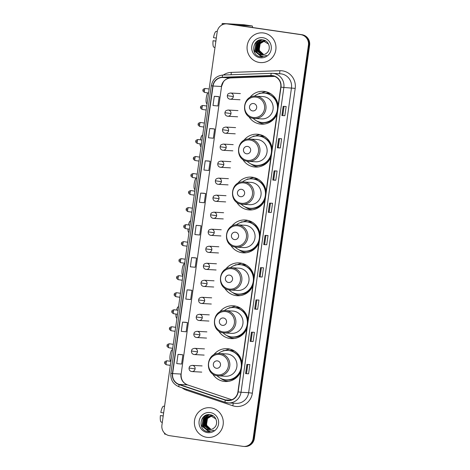 <?xml version="1.0" encoding="UTF-8"?>
<svg xmlns="http://www.w3.org/2000/svg" width="470" height="470" viewBox="0 0 470 470"><rect width="100%" height="100%" fill="white"/><g stroke="black" fill="none" stroke-linecap="round" stroke-linejoin="round"><path stroke-width="0.7" d="M241.985 362.934A16.45 15.968 -86.8 0 0 228.438 348.811A16.45 15.968 -86.8 0 0 227.081 348.675A16.45 15.968 -86.8 0 0 213.562 355.02M212.505 373.685A16.45 15.968 -86.8 0 0 223.861 381.382A16.45 15.968 -86.8 0 0 225.218 381.517A16.45 15.968 -86.8 0 0 240.758 371.694M229.895 349.098A16.45 15.968 -86.8 0 0 225.007 350.561L223.814 350.485A16.139 15.663 93.2 0 0 222.287 351.26M227.415 381.246A16.45 15.968 -86.8 0 0 228.062 381.417M248.013 320.041A16.45 15.968 -86.8 0 0 234.465 305.923A16.45 15.968 -86.8 0 0 233.108 305.782A16.45 15.968 -86.8 0 0 219.59 312.133M218.532 330.792A16.45 15.968 -86.8 0 0 229.889 338.488A16.45 15.968 -86.8 0 0 231.246 338.629A16.45 15.968 -86.8 0 0 246.785 328.806M235.922 306.205A16.45 15.968 -86.8 0 0 231.034 307.668L229.842 307.591A16.139 15.663 93.2 0 0 228.314 308.373M233.443 338.353A16.45 15.968 -86.8 0 0 234.089 338.529M254.041 277.147A16.45 15.968 -86.8 0 0 240.493 263.03A16.45 15.968 -86.8 0 0 239.136 262.894A16.45 15.968 -86.8 0 0 225.618 269.24M224.56 287.904A16.45 15.968 -86.8 0 0 235.917 295.595A16.45 15.968 -86.8 0 0 237.274 295.736A16.45 15.968 -86.8 0 0 252.813 285.913M241.95 263.312A16.45 15.968 -86.8 0 0 237.062 264.78L235.87 264.698A16.139 15.663 93.2 0 0 234.342 265.48M239.471 295.46A16.45 15.968 -86.8 0 0 240.117 295.636M260.069 234.26A16.45 15.968 -86.8 0 0 246.521 220.136A16.45 15.968 -86.8 0 0 245.164 220.001A16.45 15.968 -86.8 0 0 231.645 226.346M230.588 245.011A16.45 15.968 -86.8 0 0 241.944 252.707A16.45 15.968 -86.8 0 0 243.301 252.842A16.45 15.968 -86.8 0 0 258.841 243.019M247.978 220.418A16.45 15.968 -86.8 0 0 243.09 221.887L241.897 221.811A16.139 15.663 93.2 0 0 240.37 222.586M245.499 252.572A16.45 15.968 -86.8 0 0 246.145 252.743M266.096 191.366A16.45 15.968 -86.8 0 0 252.549 177.243A16.45 15.968 -86.8 0 0 251.192 177.108A16.45 15.968 -86.8 0 0 237.673 183.453M236.616 202.118A16.45 15.968 -86.8 0 0 247.972 209.814A16.45 15.968 -86.8 0 0 249.335 209.949A16.45 15.968 -86.8 0 0 264.868 200.126M254.006 177.531A16.45 15.968 -86.8 0 0 249.118 178.994L247.925 178.917A16.139 15.663 93.2 0 0 246.398 179.693M251.526 209.679A16.45 15.968 -86.8 0 0 252.173 209.849M272.124 148.473A16.45 15.968 -86.8 0 0 258.582 134.355A16.45 15.968 -86.8 0 0 257.219 134.214A16.45 15.968 -86.8 0 0 243.701 140.565M242.643 159.224A16.45 15.968 -86.8 0 0 254 166.921A16.45 15.968 -86.8 0 0 255.363 167.056A16.45 15.968 -86.8 0 0 270.896 157.238M260.033 134.637A16.45 15.968 -86.8 0 0 255.145 136.1L253.953 136.024A16.139 15.663 93.2 0 0 252.425 136.805M257.554 166.785A16.45 15.968 -86.8 0 0 258.206 166.956M278.152 105.58A16.45 15.968 -86.8 0 0 264.61 91.462A16.45 15.968 -86.8 0 0 263.247 91.321A16.45 15.968 -86.8 0 0 249.729 97.672M248.671 116.331A16.45 15.968 -86.8 0 0 260.028 124.027A16.45 15.968 -86.8 0 0 261.391 124.168A16.45 15.968 -86.8 0 0 276.924 114.345M266.061 91.744A16.45 15.968 -86.8 0 0 261.173 93.213L259.981 93.131A16.139 15.663 93.2 0 0 258.459 93.912M263.588 123.892A16.45 15.968 -86.8 0 0 264.234 124.068M265.603 93.225A15.052 14.611 93.2 0 1 268.828 93.037A15.052 14.611 93.2 0 1 269.651 93.107M269.809 93.195A15.052 14.611 -86.8 0 0 268.54 93.33M259.575 136.118A15.052 14.611 93.2 0 1 262.8 135.93A15.052 14.611 93.2 0 1 263.623 136M263.782 136.089A15.052 14.611 -86.8 0 0 262.513 136.224M253.547 179.005A15.052 14.611 93.2 0 1 256.773 178.823A15.052 14.611 93.2 0 1 257.595 178.894M257.754 178.982A15.052 14.611 -86.8 0 0 256.485 179.117M247.52 221.899A15.052 14.611 93.2 0 1 250.745 221.717A15.052 14.611 93.2 0 1 251.567 221.787M251.726 221.869A15.052 14.611 -86.8 0 0 250.457 222.01M241.486 264.792A15.052 14.611 93.2 0 1 244.717 264.604A15.052 14.611 93.2 0 1 245.54 264.675M245.698 264.763A15.052 14.611 -86.8 0 0 244.429 264.904M235.458 307.686A15.052 14.611 93.2 0 1 238.689 307.498A15.052 14.611 93.2 0 1 239.506 307.568M239.671 307.656A15.052 14.611 -86.8 0 0 238.402 307.791M229.43 350.579A15.052 14.611 93.2 0 1 232.656 350.391A15.052 14.611 93.2 0 1 233.478 350.461M233.643 350.549A15.052 14.611 -86.8 0 0 232.374 350.685M243.683 446.435L244.876 446.5A9.312 9.036 -86.8 0 0 254.346 438.51L309.618 45.226A9.312 9.036 -86.8 0 0 301.969 34.709L228.62 24.023A9.312 9.036 -86.8 0 0 227.85 23.941L227.257 23.911A9.312 9.036 -86.8 0 1 228.026 23.988A9.312 9.036 -86.8 0 0 227.257 23.911L226.658 23.876A9.312 9.036 -86.8 0 0 217.187 31.866L161.915 425.144A9.312 9.036 -86.8 0 0 169.564 435.666L242.914 446.353A9.312 9.036 -86.8 0 0 253.154 438.44L308.426 45.161A9.312 9.036 -86.8 0 0 300.776 34.639L227.427 23.952A9.312 9.036 -86.8 0 0 226.658 23.876M300.776 34.639L228.026 23.988L301.37 34.674A9.312 9.036 -86.8 0 1 309.019 45.196A9.312 9.036 -86.8 0 0 301.37 34.674L301.969 34.709M253.154 438.44L253.753 438.475L309.019 45.196L253.753 438.475A9.312 9.036 -86.8 0 1 244.277 446.465A9.312 9.036 -86.8 0 0 253.753 438.475L254.346 438.51M263.582 32.982A14.899 14.458 -86.8 0 0 262.354 32.859A14.899 14.458 -86.8 0 0 247.126 46.277A14.899 14.458 -86.8 0 0 259.44 62.481A14.899 14.458 -86.8 0 0 260.668 62.604A14.899 14.458 -86.8 0 0 275.902 49.186A14.899 14.458 -86.8 0 0 263.582 32.982A14.899 14.458 -86.8 0 0 262.354 32.859A14.899 14.458 -86.8 0 0 247.126 46.277A14.899 14.458 -86.8 0 0 259.44 62.481A14.899 14.458 -86.8 0 0 260.668 62.604A14.899 14.458 -86.8 0 0 275.902 49.186A14.899 14.458 -86.8 0 0 263.582 32.982M210.901 407.831A14.899 14.458 -86.8 0 0 209.673 407.702A14.899 14.458 -86.8 0 0 194.445 421.126A14.899 14.458 -86.8 0 0 206.759 437.323A14.899 14.458 -86.8 0 0 207.987 437.447A14.899 14.458 -86.8 0 0 223.221 424.028A14.899 14.458 -86.8 0 0 210.901 407.831A14.899 14.458 -86.8 0 0 209.673 407.702A14.899 14.458 -86.8 0 0 194.445 421.126A14.899 14.458 -86.8 0 0 206.759 437.323A14.899 14.458 -86.8 0 0 207.987 437.447A14.899 14.458 -86.8 0 0 223.221 424.028A14.899 14.458 -86.8 0 0 210.901 407.831M272.594 75.864A9.929 9.641 93.2 0 1 280.755 87.085L237.92 391.88A9.929 9.641 93.2 0 1 225.359 399.929L179.164 384.407A9.929 9.641 93.2 0 1 172.637 373.579L213.051 86.016A9.929 9.641 93.2 0 1 222.298 77.48L270.914 75.776A9.929 9.641 93.2 0 1 272.594 75.864M272.629 75.617A10.181 9.882 -86.8 0 0 270.908 75.523L222.292 77.233A10.181 9.882 -86.8 0 0 212.816 85.981L172.402 373.544A10.181 9.882 -86.8 0 0 179.088 384.642L225.283 400.164A10.181 9.882 -86.8 0 0 238.155 391.915L280.995 87.12A10.181 9.882 -86.8 0 0 272.629 75.617M248.589 373.803L245.61 373.638L248.589 373.803L249.881 364.585L246.903 364.42L245.61 373.638M253.118 341.543L250.146 341.373L253.118 341.543L254.417 332.325L251.438 332.155L250.146 341.373M256.855 299.948L255.586 308.984L254.675 309.113L257.654 309.284L258.952 300.066L255.974 299.895L254.675 309.113M255.586 308.978L257.654 309.284M262.19 277.018L259.211 276.853L262.19 277.018L263.482 267.806L260.509 267.636L259.211 276.853M284.861 115.714L281.882 115.544L284.861 115.714L286.154 106.496L283.175 106.326L281.882 115.544M279.527 138.638L278.252 147.674L277.347 147.809L280.326 147.974L281.618 138.756L278.645 138.591L277.347 147.809M278.258 147.674L280.326 147.974M274.991 170.904L273.722 179.939L272.812 180.069L275.79 180.239L277.089 171.021L274.11 170.851L272.812 180.069M273.722 179.934L275.79 180.239M271.255 212.499L268.282 212.328L271.255 212.499L272.553 203.281L269.574 203.111L268.282 212.328M266.725 244.758L263.746 244.594L266.725 244.758L268.017 235.541L265.039 235.376L263.746 244.594M190.074 290.031L187.095 289.861L185.803 299.079L190.679 299.537L191.977 290.319L190.045 290.025M185.538 322.291L182.566 322.12L181.267 331.338L186.143 331.796L187.442 322.579L185.509 322.291M181.003 354.556L178.03 354.38L176.732 363.598L181.614 364.056L182.906 354.838L180.974 354.55M203.675 193.246L200.702 193.076L199.403 202.294L204.28 202.752L205.578 193.534L203.645 193.246M208.21 160.987L205.231 160.816L203.939 170.034L208.815 170.487L210.113 161.269L208.181 160.981M212.746 128.727L209.767 128.557L208.474 137.769L213.351 138.227L214.643 129.009L212.716 128.721M217.275 96.462L214.302 96.291L213.004 105.509L217.886 105.967L219.179 96.75L217.246 96.462M194.609 257.772L191.631 257.601L190.338 266.819L195.214 267.271L196.507 258.054L194.58 257.766M196.166 225.336L194.868 234.554L199.75 235.012L201.042 225.794L196.166 225.336L201.042 225.794M264.651 244.459L265.92 235.423M269.187 212.199L270.456 203.163M282.787 115.414L284.056 106.379M260.116 276.718L261.391 267.683M251.05 341.244L252.32 332.208M246.515 373.503L247.784 364.467M200.702 193.076L205.578 193.534M205.231 160.816L210.113 161.269M209.767 128.557L214.643 129.009M214.302 96.291L219.179 96.75M191.631 257.601L196.507 258.054M187.095 289.861L191.977 290.319M182.566 322.12L187.442 322.579M178.03 354.38L182.906 354.838M263.241 54.708L258.817 50.56L259.951 43.622L264.416 41.019M264.534 41.002L264.892 40.966M265.015 40.955L265.368 40.943M265.133 40.978L265.609 40.955M263.365 54.69L259.058 50.572L260.192 43.64L264.534 41.054M264.651 41.031L265.01 40.99M262.759 54.767L257.877 50.507L259.005 43.569L263.946 40.908M264.07 40.902L264.422 40.89M264.187 40.925L265.491 40.955M262.877 54.755L258.112 50.519L259.246 43.581L264.064 40.937M264.663 40.902L265.015 40.908M264.898 40.896L265.726 40.972M262.278 54.784L256.931 50.449L258.065 43.516L263.476 40.837M263.6 40.831L264.545 40.902M262.395 54.784L257.166 50.466L258.3 43.528L263.594 40.849M263.717 40.849L264.07 40.855M263.952 40.843L264.78 40.919M257.178 52.464A7.015 6.809 -86.8 0 0 266.707 53.063C271.566 49.432 269.075 40.702 263.141 39.921C252.743 37.618 249.928 54.955 259.969 56.711L261.226 56.876L266.613 55.378C264.739 56.253 262.83 56.371 260.885 55.736L257.178 52.464L255.986 50.396L257.119 43.463L263.006 40.79L268.517 44.051M261.919 54.779L256.221 50.413L257.354 43.475L263.124 40.796M263.006 40.79L263.834 40.867M262.947 54.273A7.015 6.809 -86.8 0 0 263.735 54.614L259.364 50.484L259.281 45.126M260.174 43.358L261.937 41.495M262.918 37.718A10.117 9.823 -86.8 0 0 251.791 46.313A10.117 9.823 -86.8 0 0 260.104 57.745A10.117 9.823 -86.8 0 0 271.231 49.15A10.117 9.823 -86.8 0 0 262.918 37.718M261.302 56.882L259.322 56.523M261.755 56.894L254.711 51.23L256.138 42.182L256.708 41.525M262.237 56.876L255.657 51.283L257.084 42.241L259.487 40.085M256.514 51.101L256.937 44.057M257.554 42.958L261.02 39.809M257.46 51.154L257.883 44.11M258.5 43.011L259.651 41.577M259.892 41.337L262.101 39.791M261.696 56.894L254.593 51.224L256.156 42.012M262.178 56.876L255.539 51.277L256.967 42.23L259.24 40.162M256.132 50.161L256.438 44.979M257.149 43.422L260.862 39.821M257.078 50.22L257.384 45.032M258.095 43.475L259.387 41.718M259.657 41.442L261.978 39.785M224.601 23.999L222.563 23.5L243.331 24.675A1.551 0.37 -81.7 0 1 243.337 24.675A1.551 0.37 -81.7 0 1 243.348 24.681L252.284 25.979A1.551 0.37 98.3 0 0 252.278 25.979L235.576 25.033M252.437 27.489A1.551 0.37 98.3 0 0 252.284 25.979L243.331 24.675M216.317 38.076L213.498 37.647A8.066 1.933 98.3 0 1 215.906 31.431L217.287 31.302M215.889 41.09L213.063 40.72L215.883 41.149M213.063 40.72A8.066 1.933 98.3 0 0 213.703 47.112L214.972 47.623M207.041 104.058L206.5 103.283A5.587 1.339 -81.7 0 1 206.265 97.895A5.587 1.339 -81.7 0 1 207.769 92.884M252.572 110.908A3.725 3.613 -86.8 0 0 256.667 107.742A3.725 3.613 -86.8 0 0 253.606 103.535A3.725 3.613 -86.8 0 0 249.511 106.702A3.725 3.613 -86.8 0 0 252.572 110.908M253.612 118.399L261.684 118.898A11.174 10.845 -86.8 0 0 273.111 108.834A11.174 10.845 -86.8 0 0 263.876 96.685A11.174 10.845 -86.8 0 0 262.953 96.591L255.815 96.186C242.367 94.723 240.141 117.148 253.612 118.399A11.174 10.845 -86.8 0 0 254.552 118.493A11.174 10.845 -86.8 0 0 265.973 108.429A11.174 10.845 -86.8 0 0 256.738 96.279A11.174 10.845 -86.8 0 0 255.815 96.186M253.166 118.323A14.74 14.312 -86.8 0 0 261.161 122.388A14.74 14.312 -86.8 0 0 262.377 122.511A14.74 14.312 -86.8 0 0 277.447 109.234A14.74 14.312 -86.8 0 0 265.262 93.201A14.74 14.312 -86.8 0 0 264.046 93.078A14.74 14.312 -86.8 0 0 254.417 96.197M262.377 122.511L262.677 122.529A14.74 14.312 -86.8 0 0 277.288 111.748M277.817 107.971A14.74 14.312 -86.8 0 0 265.562 93.219A14.74 14.312 -86.8 0 0 264.346 93.095L264.046 93.078M270.608 93.659A14.74 14.312 -86.8 0 0 269.433 93.436A14.74 14.312 -86.8 0 0 268.211 93.313A14.74 14.312 -86.8 0 0 266.273 93.342M264.557 124.021A16.139 15.663 93.2 0 1 263.87 123.939A16.139 15.663 93.2 0 1 256.92 121.054M274.133 96.644L273.804 96.844A14.881 14.447 -86.8 0 1 276.995 101.209M258.964 93.736L259.981 93.131M201.013 146.951L200.473 146.17A5.587 1.339 -81.7 0 1 200.032 143.867M246.544 153.802A3.725 3.613 -86.8 0 0 250.639 150.635A3.725 3.613 -86.8 0 0 247.578 146.429A3.725 3.613 -86.8 0 0 243.484 149.595A3.725 3.613 -86.8 0 0 246.544 153.802M247.602 161.292A11.174 10.845 -86.8 0 0 248.524 161.386L255.657 161.792A11.174 10.845 -86.8 0 0 267.083 151.728A11.174 10.845 -86.8 0 0 257.848 139.578A11.174 10.845 -86.8 0 0 256.925 139.484L249.787 139.079C236.334 137.616 234.113 160.041 247.584 161.292L248.524 161.386A11.174 10.845 -86.8 0 0 259.945 151.322A11.174 10.845 -86.8 0 0 250.71 139.173A11.174 10.845 -86.8 0 0 249.787 139.079M247.138 161.216A14.74 14.312 -86.8 0 0 255.134 165.281A14.74 14.312 -86.8 0 0 256.35 165.405A14.74 14.312 -86.8 0 0 271.419 152.127A14.74 14.312 -86.8 0 0 259.234 136.094A14.74 14.312 -86.8 0 0 258.018 135.971A14.74 14.312 -86.8 0 0 248.389 139.091M256.35 165.405L256.649 165.422A14.74 14.312 -86.8 0 0 271.261 154.642M271.789 150.864A14.74 14.312 -86.8 0 0 259.534 136.112A14.74 14.312 -86.8 0 0 258.318 135.989L258.018 135.971M264.581 136.553A14.74 14.312 -86.8 0 0 263.406 136.329A14.74 14.312 -86.8 0 0 262.184 136.206A14.74 14.312 -86.8 0 0 260.245 136.235M200.39 139.843A5.587 1.339 -81.7 0 1 202.03 135.46L202.705 134.925M258.529 166.915A16.139 15.663 93.2 0 1 257.842 166.826A16.139 15.663 93.2 0 1 250.892 163.948M268.106 139.531L267.777 139.731A14.881 14.447 -86.8 0 1 270.967 144.102M252.936 136.629L253.953 136.024M194.985 189.839L194.445 189.063A5.587 1.339 -81.7 0 1 194.21 183.676A5.587 1.339 -81.7 0 1 196.002 178.347L196.354 178.071M240.517 196.695A3.725 3.613 -86.8 0 0 244.612 193.528A3.725 3.613 -86.8 0 0 241.551 189.322A3.725 3.613 -86.8 0 0 237.456 192.483A3.725 3.613 -86.8 0 0 240.517 196.695M241.574 204.186A11.174 10.845 -86.8 0 0 242.496 204.28L249.629 204.685A11.174 10.845 -86.8 0 0 261.056 194.621A11.174 10.845 -86.8 0 0 251.82 182.466A11.174 10.845 -86.8 0 0 250.892 182.378L243.76 181.972C230.306 180.504 228.085 202.934 241.557 204.186L242.496 204.28A11.174 10.845 -86.8 0 0 253.917 194.216A11.174 10.845 -86.8 0 0 244.682 182.066A11.174 10.845 -86.8 0 0 243.76 181.972M241.104 204.109A14.74 14.312 -86.8 0 0 249.106 208.175A14.74 14.312 -86.8 0 0 250.322 208.298A14.74 14.312 -86.8 0 0 265.391 195.015A14.74 14.312 -86.8 0 0 253.207 178.988A14.74 14.312 -86.8 0 0 251.991 178.864A14.74 14.312 -86.8 0 0 242.361 181.984M250.322 208.298L250.622 208.316A14.74 14.312 -86.8 0 0 265.233 197.529M265.762 193.752A14.74 14.312 -86.8 0 0 253.506 179A14.74 14.312 -86.8 0 0 252.29 178.882L251.991 178.864M258.553 179.446A14.74 14.312 -86.8 0 0 257.378 179.223A14.74 14.312 -86.8 0 0 256.156 179.099A14.74 14.312 -86.8 0 0 254.217 179.123M252.502 209.808A16.139 15.663 93.2 0 1 251.814 209.72A16.139 15.663 93.2 0 1 244.864 206.841M262.078 182.425L261.749 182.624A14.881 14.447 -86.8 0 1 264.939 186.995M246.909 179.517L247.925 178.917M188.958 232.732L188.417 231.957A5.587 1.339 -81.7 0 1 187.976 228.966M234.489 239.583A3.725 3.613 -86.8 0 0 238.584 236.422A3.725 3.613 -86.8 0 0 235.523 232.209A3.725 3.613 -86.8 0 0 231.428 235.376A3.725 3.613 -86.8 0 0 234.489 239.583M235.546 247.079A11.174 10.845 -86.8 0 0 236.469 247.173L243.601 247.578A11.174 10.845 -86.8 0 0 255.028 237.509A11.174 10.845 -86.8 0 0 245.787 225.359A11.174 10.845 -86.8 0 0 244.864 225.265L237.732 224.866C224.278 223.397 222.057 245.822 235.529 247.079L236.469 247.173A11.174 10.845 -86.8 0 0 247.89 237.109A11.174 10.845 -86.8 0 0 238.654 224.954A11.174 10.845 -86.8 0 0 237.732 224.866M235.076 247.003A14.74 14.312 -86.8 0 0 243.078 251.068A14.74 14.312 -86.8 0 0 244.294 251.192A14.74 14.312 -86.8 0 0 259.364 237.908A14.74 14.312 -86.8 0 0 247.179 221.875A14.74 14.312 -86.8 0 0 245.963 221.752A14.74 14.312 -86.8 0 0 236.334 224.877M244.294 251.192L244.594 251.203A14.74 14.312 -86.8 0 0 259.205 240.423M259.734 236.645A14.74 14.312 -86.8 0 0 247.479 221.893A14.74 14.312 -86.8 0 0 246.257 221.77L245.963 221.752M252.525 222.339A14.74 14.312 -86.8 0 0 251.344 222.116A14.74 14.312 -86.8 0 0 250.128 221.993A14.74 14.312 -86.8 0 0 248.189 222.016M188.464 224.96A5.587 1.339 -81.7 0 1 189.974 221.241L190.65 220.706M246.474 252.696A16.139 15.663 93.2 0 1 245.787 252.613A16.139 15.663 93.2 0 1 238.836 249.729M256.05 225.318L255.715 225.518A14.881 14.447 -86.8 0 1 258.911 229.889M240.881 222.41L241.897 221.811M182.93 275.626L182.383 274.85A5.587 1.339 -81.7 0 1 182.154 269.463A5.587 1.339 -81.7 0 1 183.946 264.134L184.622 263.6M228.461 282.476A3.725 3.613 -86.8 0 0 232.556 279.309A3.725 3.613 -86.8 0 0 229.495 275.103A3.725 3.613 -86.8 0 0 225.4 278.269A3.725 3.613 -86.8 0 0 228.461 282.476M229.501 289.966L237.573 290.466A11.174 10.845 -86.8 0 0 248.994 280.402A11.174 10.845 -86.8 0 0 239.759 268.252A11.174 10.845 -86.8 0 0 238.836 268.159L231.704 267.753C218.25 266.29 216.03 288.715 229.501 289.966A11.174 10.845 -86.8 0 0 230.441 290.061A11.174 10.845 -86.8 0 0 241.862 279.997A11.174 10.845 -86.8 0 0 232.626 267.847A11.174 10.845 -86.8 0 0 231.704 267.753M229.049 289.896A14.74 14.312 -86.8 0 0 237.05 293.956A14.74 14.312 -86.8 0 0 238.267 294.079A14.74 14.312 -86.8 0 0 253.336 280.801A14.74 14.312 -86.8 0 0 241.151 264.769A14.74 14.312 -86.8 0 0 239.935 264.645A14.74 14.312 -86.8 0 0 230.306 267.765M238.267 294.079L238.566 294.097A14.74 14.312 -86.8 0 0 253.177 283.316M253.706 279.538A14.74 14.312 -86.8 0 0 241.451 264.786A14.74 14.312 -86.8 0 0 240.229 264.663L239.935 264.645M246.497 265.233A14.74 14.312 -86.8 0 0 245.317 265.004A14.74 14.312 -86.8 0 0 244.1 264.88A14.74 14.312 -86.8 0 0 242.162 264.91M240.446 295.589A16.139 15.663 93.2 0 1 239.759 295.507A16.139 15.663 93.2 0 1 232.803 292.622M250.022 268.211L249.688 268.411A14.881 14.447 -86.8 0 1 252.878 272.776M234.853 265.303L235.87 264.698M176.902 318.519L176.356 317.738A5.587 1.339 -81.7 0 1 175.95 314.06M222.433 325.369A3.725 3.613 -86.8 0 0 226.528 322.203A3.725 3.613 -86.8 0 0 223.467 317.996A3.725 3.613 -86.8 0 0 219.373 321.163A3.725 3.613 -86.8 0 0 222.433 325.369M223.473 332.86L231.546 333.359A11.174 10.845 -86.8 0 0 242.966 323.295A11.174 10.845 -86.8 0 0 233.731 311.146A11.174 10.845 -86.8 0 0 232.809 311.052L225.676 310.647C212.223 309.184 210.002 331.609 223.473 332.86A11.174 10.845 -86.8 0 0 224.413 332.954A11.174 10.845 -86.8 0 0 235.834 322.89A11.174 10.845 -86.8 0 0 226.599 310.74A11.174 10.845 -86.8 0 0 225.676 310.647M223.021 332.784A14.74 14.312 -86.8 0 0 231.023 336.849A14.74 14.312 -86.8 0 0 232.239 336.972A14.74 14.312 -86.8 0 0 247.308 323.695A14.74 14.312 -86.8 0 0 235.123 307.662A14.74 14.312 -86.8 0 0 233.907 307.539A14.74 14.312 -86.8 0 0 224.278 310.658M232.239 336.972L232.538 336.99A14.74 14.312 -86.8 0 0 247.15 326.209M247.678 322.432A14.74 14.312 -86.8 0 0 235.423 307.68A14.74 14.312 -86.8 0 0 234.201 307.556L233.907 307.539M240.47 308.12A14.74 14.312 -86.8 0 0 239.289 307.897A14.74 14.312 -86.8 0 0 238.073 307.774A14.74 14.312 -86.8 0 0 236.128 307.803M176.567 310.077A5.587 1.339 -81.7 0 1 177.918 307.028L178.594 306.493M234.413 338.482A16.139 15.663 93.2 0 1 233.731 338.4A16.139 15.663 93.2 0 1 226.775 335.515M243.995 311.099L243.66 311.305A14.881 14.447 -86.8 0 1 246.85 315.67M228.825 308.197L229.842 307.591M170.833 361.348L170.328 360.631A5.587 1.339 -81.7 0 1 170.099 355.25A5.587 1.339 -81.7 0 1 171.891 349.921L172.566 349.386M216.4 368.263A3.725 3.613 -86.8 0 0 220.501 365.096A3.725 3.613 -86.8 0 0 217.44 360.889A3.725 3.613 -86.8 0 0 213.345 364.056A3.725 3.613 -86.8 0 0 216.4 368.263M217.463 375.753A11.174 10.845 -86.8 0 0 218.386 375.847L225.518 376.253A11.174 10.845 -86.8 0 0 236.939 366.189A11.174 10.845 -86.8 0 0 227.703 354.039A11.174 10.845 -86.8 0 0 226.781 353.945L219.649 353.54C206.195 352.071 203.974 374.502 217.446 375.753L218.386 375.847A11.174 10.845 -86.8 0 0 229.807 365.783A11.174 10.845 -86.8 0 0 220.571 353.634A11.174 10.845 -86.8 0 0 219.649 353.54M216.993 375.677A14.74 14.312 -86.8 0 0 224.995 379.742A14.74 14.312 -86.8 0 0 226.211 379.866A14.74 14.312 -86.8 0 0 241.28 366.588A14.74 14.312 -86.8 0 0 229.096 350.555A14.74 14.312 -86.8 0 0 227.88 350.432A14.74 14.312 -86.8 0 0 218.25 353.552M226.211 379.866L226.505 379.883A14.74 14.312 -86.8 0 0 241.122 369.097M241.65 365.325A14.74 14.312 -86.8 0 0 229.395 350.573A14.74 14.312 -86.8 0 0 228.173 350.45L227.88 350.432M234.442 351.014A14.74 14.312 -86.8 0 0 233.261 350.79A14.74 14.312 -86.8 0 0 232.045 350.667A14.74 14.312 -86.8 0 0 230.1 350.69M228.385 381.376A16.139 15.663 93.2 0 1 227.703 381.288A16.139 15.663 93.2 0 1 220.747 378.409M237.967 353.992L237.632 354.192A14.881 14.447 -86.8 0 1 240.822 358.563M222.798 351.084L223.814 350.485M166.028 434.333L164.512 433.998L164.618 433.205M163.636 412.919L160.816 412.495A8.066 1.933 98.3 0 1 163.225 406.274L164.588 406.145M163.208 415.938L160.382 415.568L163.202 415.991M160.382 415.568A8.066 1.933 98.3 0 0 161.022 421.954L162.291 422.465M210.56 429.556L206.136 425.403L207.27 418.47L211.735 415.862M211.853 415.844L212.211 415.809M212.334 415.797L212.687 415.786M210.683 429.533L206.377 425.415L207.511 418.482L211.853 415.897M211.97 415.88L212.328 415.832M212.452 415.821L212.804 415.803M210.078 429.609L205.196 425.35L206.324 418.418L211.265 415.756M211.388 415.744L211.741 415.733M211.506 415.768L212.81 415.803M210.196 429.598L205.431 425.362L206.565 418.429L211.383 415.78M211.982 415.744L212.334 415.75M212.217 415.744L213.045 415.815M209.596 429.633L204.25 425.297L205.384 418.359L210.801 415.68M209.714 429.627L204.485 425.309L205.619 418.376L210.918 415.697L211.864 415.75M211.036 415.691L211.388 415.697M211.271 415.691L212.099 415.762M204.497 427.306A7.015 6.809 -86.8 0 0 214.026 427.912C218.885 424.275 216.394 415.545 210.46 414.769C200.061 412.466 197.247 429.797 207.288 431.554L208.545 431.724L213.932 430.22C212.058 431.096 210.149 431.219 208.204 430.585L204.497 427.306L203.304 425.244L204.438 418.306L210.325 415.639L215.836 418.893M209.238 429.621L203.539 425.256L204.673 418.323L210.442 415.645M210.325 415.639L211.153 415.709M211.042 429.463L206.683 425.332L206.6 419.969M207.493 418.2L209.256 416.338M210.266 429.122A7.015 6.809 -86.8 0 0 211.054 429.457M210.237 412.56A10.117 9.823 -86.8 0 0 199.11 421.161A10.117 9.823 -86.8 0 0 207.423 432.594A10.117 9.823 -86.8 0 0 218.55 423.993A10.117 9.823 -86.8 0 0 210.237 412.56M208.621 431.724L206.641 431.366M209.079 431.736L202.03 426.079L203.457 417.031L204.027 416.373M209.555 431.719L202.975 426.131L204.403 417.084L206.806 414.934M203.833 425.943L204.256 418.905M204.873 417.806L208.339 414.652M204.779 425.996L205.202 418.958M205.819 417.859L206.97 416.42M207.211 416.185L209.42 414.64M209.015 431.736L201.912 426.073L203.475 416.855M209.497 431.724L202.858 426.126L204.286 417.078L206.559 415.01M203.451 425.009L203.757 419.822M204.468 418.265L208.181 414.663M204.397 425.062L204.703 419.88M205.413 418.323L206.706 416.567M206.982 416.285L209.297 414.634M228.62 24.023L227.427 23.952M309.618 45.226L308.426 45.161M223.338 75.024A15.516 15.064 93.2 0 1 231.211 72.409L279.832 70.706A15.516 15.064 93.2 0 1 295.201 88.383L252.367 393.179L248.642 392.697L291.476 87.908A12.414 12.05 -86.8 0 0 281.277 73.878A12.414 12.05 -86.8 0 0 280.249 73.778L272.629 73.344A12.414 12.05 93.2 0 1 273.652 73.449A12.414 12.05 93.2 0 1 283.857 87.473L280.995 87.12M252.367 393.179A15.516 15.064 93.2 0 1 235.3 406.368A15.516 15.064 93.2 0 1 232.744 405.757L186.543 390.235A15.516 15.064 93.2 0 1 182.066 387.809M236.011 403.354A12.414 12.05 -86.8 0 0 248.642 392.697L241.016 392.268A12.414 12.05 93.2 0 1 228.391 402.925A12.414 12.05 93.2 0 1 225.318 402.332A3.102 0.723 108.6 0 1 225.277 402.32L228.391 402.925L236.011 403.354M222.292 77.233A3.102 0.74 88 0 1 222.921 75.041A3.102 0.74 88 0 0 222.921 75.041L271.543 73.332A12.414 12.05 93.2 0 1 272.629 73.344L271.543 73.332A3.102 0.74 88 0 0 271.543 73.332A3.102 0.74 88 0 0 270.908 75.523M271.525 73.332L222.939 75.041C216.529 75.735 212.651 79.295 211.288 85.71L212.816 85.981M172.402 373.544L170.874 373.274C170.416 379.807 173.148 384.313 179.076 386.798A3.102 0.723 108.6 0 0 179.123 386.81L225.23 402.302M179.088 384.642A3.102 0.723 108.6 0 0 179.076 386.798L225.277 402.32A3.102 0.723 108.6 0 1 225.283 400.164M238.155 391.915L241.016 392.268L283.857 87.473L295.201 88.383M231.211 72.409A3.102 0.74 -92 0 1 231.023 74.754M279.832 70.706A3.102 0.74 -92 0 1 279.309 73.725M186.784 389.389A3.102 0.723 -71.4 0 1 186.543 390.235M233.191 403.195A3.102 0.723 -71.4 0 1 232.744 405.757M172.637 373.579L180.974 374.049A9.929 9.641 -86.8 0 0 187.501 384.883L231.792 399.764L187.577 384.895A5.587 1.298 -71.4 0 1 187.653 384.936M179.164 384.407L187.501 384.883A5.587 1.298 -71.4 0 1 187.577 384.895C182.959 383.003 180.815 379.384 181.138 374.044L221.552 86.48L181.138 374.044M225.359 399.929L230.306 400.211M270.914 75.776L272.629 75.87M222.298 77.48L230.635 77.95A9.929 9.641 -86.8 0 0 221.388 86.486L213.051 86.016M230.694 77.95A5.587 1.339 -92 0 1 230.664 77.95L274.65 76.41L230.635 77.95A5.587 1.339 -92 0 0 230.664 77.95C226.017 78.384 223.879 81.099 223.373 81.921L221.552 86.48M263.811 244.594L265.109 235.376M268.346 212.328L269.645 203.116M272.882 180.069L274.175 170.857M277.418 147.809L278.71 138.591M281.947 115.544L283.245 106.332M259.281 276.853L260.574 267.636M254.746 309.113L256.038 299.901M250.21 341.373L251.509 332.161M245.675 373.638L246.973 364.42M253.23 117.471A10.264 9.964 -86.8 0 0 264.516 108.746A10.264 9.964 -86.8 0 0 256.085 97.149A10.264 9.964 -86.8 0 0 244.8 105.873A10.264 9.964 -86.8 0 0 253.23 117.471M260.474 122.271A14.881 14.447 -86.8 0 0 276.16 115.896M247.202 160.364A10.264 9.964 -86.8 0 0 258.488 151.64A10.264 9.964 -86.8 0 0 250.058 140.042A10.264 9.964 -86.8 0 0 238.772 148.767A10.264 9.964 -86.8 0 0 247.202 160.364M254.446 165.164A14.881 14.447 -86.8 0 0 270.132 158.79M241.175 203.257A10.264 9.964 -86.8 0 0 252.461 194.533A10.264 9.964 -86.8 0 0 244.03 182.936A10.264 9.964 -86.8 0 0 232.738 191.66A10.264 9.964 -86.8 0 0 241.175 203.257M248.413 208.057A14.881 14.447 -86.8 0 0 264.105 201.683M235.147 246.151A10.264 9.964 -86.8 0 0 246.433 237.426A10.264 9.964 -86.8 0 0 238.002 225.823A10.264 9.964 -86.8 0 0 226.71 234.548A10.264 9.964 -86.8 0 0 235.147 246.151M242.385 250.951A14.881 14.447 -86.8 0 0 258.077 244.57M229.119 289.038A10.264 9.964 -86.8 0 0 240.405 280.314A10.264 9.964 -86.8 0 0 231.974 268.717A10.264 9.964 -86.8 0 0 220.683 277.441A10.264 9.964 -86.8 0 0 229.119 289.038M236.357 293.838A14.881 14.447 -86.8 0 0 252.049 287.464M223.091 331.932A10.264 9.964 -86.8 0 0 234.377 323.207A10.264 9.964 -86.8 0 0 225.947 311.61A10.264 9.964 -86.8 0 0 214.655 320.334A10.264 9.964 -86.8 0 0 223.091 331.932M230.329 336.731A14.881 14.447 -86.8 0 0 246.022 330.357M217.064 374.825A10.264 9.964 -86.8 0 0 228.35 366.101A10.264 9.964 -86.8 0 0 219.919 354.503A10.264 9.964 -86.8 0 0 208.627 363.228A10.264 9.964 -86.8 0 0 217.064 374.825M224.302 379.625A14.881 14.447 -86.8 0 0 239.994 373.251M204.456 90.41A2.015 0.482 -81.7 0 1 205.231 88.436C201.806 89.423 203.439 90.046 202.94 90.152L204.456 90.41A2.015 0.482 -81.7 0 0 204.65 92.431L208.598 93.007M203.005 90.152L202.94 90.152C203.393 90.393 201.648 90.504 204.65 92.431M233.361 96.55A3.102 3.014 -86.8 0 0 230.553 93.019C226.916 93.718 227.903 94.752 227.304 95.686L233.361 96.55A3.102 3.014 -86.8 0 1 230.2 99.217C228.256 98.953 227.286 97.772 227.304 95.686M229.947 99.188A3.102 3.014 -86.8 0 0 230.2 99.217L240.029 99.769M202.065 107.43A2.015 0.482 -81.7 0 1 202.84 105.462C199.415 106.443 201.048 107.066 200.549 107.178L202.065 107.43A2.015 0.482 -81.7 0 0 202.259 109.451L206.201 110.027M200.608 107.172L200.549 107.178C201.001 107.413 199.257 107.53 202.259 109.451M230.964 113.576A3.102 3.014 -86.8 0 0 228.162 110.039C224.525 110.738 225.512 111.772 224.913 112.706L230.964 113.576A3.102 3.014 -86.8 0 1 227.809 116.237C225.864 115.973 224.895 114.798 224.913 112.706M227.55 116.213A3.102 3.014 -86.8 0 0 227.809 116.237L237.632 116.795M199.674 124.45A2.015 0.482 -81.7 0 1 200.449 122.482C197.024 123.463 198.657 124.086 198.158 124.198L199.674 124.45A2.015 0.482 -81.7 0 0 199.868 126.477L203.81 127.047M198.217 124.198L198.158 124.198C198.61 124.438 196.865 124.55 199.868 126.477M228.573 130.595A3.102 3.014 -86.8 0 0 225.77 127.059C222.134 127.764 223.121 128.798 222.522 129.726L228.573 130.595A3.102 3.014 -86.8 0 1 225.418 133.257C223.467 132.992 222.504 131.817 222.522 129.726M225.159 133.233A3.102 3.014 -86.8 0 0 225.418 133.257L235.241 133.815M197.283 141.47A2.015 0.482 -81.7 0 1 198.052 139.502C194.633 140.489 196.26 141.112 195.767 141.217L197.283 141.47A2.015 0.482 -81.7 0 0 197.471 143.497L201.418 144.073M195.826 141.217L195.767 141.217C196.213 141.458 194.474 141.57 197.471 143.497M226.182 147.615A3.102 3.014 -86.8 0 0 223.373 144.084C219.737 144.784 220.73 145.817 220.125 146.752L226.182 147.615A3.102 3.014 -86.8 0 1 223.027 150.282C221.076 150.018 220.113 148.837 220.125 146.752M222.768 150.253A3.102 3.014 -86.8 0 0 223.027 150.282L232.85 150.835M194.886 158.496A2.015 0.482 -81.7 0 1 195.661 156.528C192.242 157.509 193.869 158.132 193.376 158.243L194.886 158.496A2.015 0.482 -81.7 0 0 195.079 160.517L199.027 161.093M193.434 158.237L193.376 158.243C193.822 158.478 192.077 158.59 195.079 160.517M223.791 164.635A3.102 3.014 -86.8 0 0 220.982 161.104C217.346 161.803 218.333 162.837 217.733 163.772L223.791 164.635A3.102 3.014 -86.8 0 1 220.63 167.302C218.685 167.038 217.722 165.863 217.733 163.772M220.377 167.273A3.102 3.014 -86.8 0 0 220.63 167.302L230.459 167.861M192.494 175.516A2.015 0.482 -81.7 0 1 193.27 173.547C189.845 174.529 191.478 175.151 190.979 175.263L192.494 175.516A2.015 0.482 -81.7 0 0 192.688 177.542L196.636 178.112M191.043 175.263L190.979 175.263C191.431 175.504 189.686 175.616 192.688 177.542M221.399 181.661A3.102 3.014 -86.8 0 0 218.591 178.124C214.954 178.829 215.942 179.863 215.342 180.791L221.399 181.661A3.102 3.014 -86.8 0 1 218.239 184.322C216.294 184.058 215.325 182.883 215.342 180.791M217.986 184.299A3.102 3.014 -86.8 0 0 218.239 184.322L228.067 184.88M190.103 192.536A2.015 0.482 -81.7 0 1 190.879 190.567C187.454 191.554 189.087 192.177 188.588 192.283L190.103 192.536A2.015 0.482 -81.7 0 0 190.297 194.562L194.239 195.138M188.646 192.283L188.588 192.283C189.04 192.524 187.295 192.635 190.297 194.562M219.002 198.681A3.102 3.014 -86.8 0 0 216.2 195.15C212.563 195.849 213.55 196.883 212.951 197.817L219.002 198.681A3.102 3.014 -86.8 0 1 215.847 201.342C213.903 201.084 212.934 199.903 212.951 197.817M215.589 201.319A3.102 3.014 -86.8 0 0 215.847 201.342L225.671 201.9M187.712 209.561A2.015 0.482 -81.7 0 1 188.488 207.593C185.062 208.574 186.696 209.197 186.196 209.309L187.712 209.561A2.015 0.482 -81.7 0 0 187.906 211.582L191.848 212.158M186.255 209.303L186.196 209.309C186.649 209.544 184.904 209.655 187.906 211.582M216.611 215.701A3.102 3.014 -86.8 0 0 213.809 212.17C210.172 212.869 211.159 213.903 210.56 214.837L216.611 215.701A3.102 3.014 -86.8 0 1 213.456 218.368C211.506 218.104 210.542 216.929 210.56 214.837M213.198 218.339A3.102 3.014 -86.8 0 0 213.456 218.368L223.279 218.926M185.321 226.581A2.015 0.482 -81.7 0 1 186.091 224.613C182.671 225.594 184.305 226.217 183.805 226.329L185.321 226.581A2.015 0.482 -81.7 0 0 185.509 228.602L189.457 229.178M183.864 226.329L183.805 226.329C184.258 226.564 182.513 226.681 185.509 228.602M214.22 232.726A3.102 3.014 -86.8 0 0 211.412 229.19C207.775 229.889 208.768 230.929 208.163 231.857L214.22 232.726A3.102 3.014 -86.8 0 1 211.065 235.388C209.115 235.123 208.151 233.948 208.163 231.857M210.807 235.364A3.102 3.014 -86.8 0 0 211.065 235.388L220.888 235.946M182.924 243.601A2.015 0.482 -81.7 0 1 183.7 241.633C180.28 242.614 181.908 243.237 181.414 243.348L182.924 243.601A2.015 0.482 -81.7 0 0 183.118 245.628L187.066 246.204M181.473 243.348L181.414 243.348C181.861 243.589 180.122 243.701 183.118 245.628M211.829 249.746A3.102 3.014 -86.8 0 0 209.021 246.215C205.384 246.915 206.377 247.949 205.772 248.877L211.829 249.746A3.102 3.014 -86.8 0 1 208.668 252.408C206.724 252.143 205.76 250.968 205.772 248.877M208.416 252.384A3.102 3.014 -86.8 0 0 208.668 252.408L218.497 252.966M180.533 260.627A2.015 0.482 -81.7 0 1 181.308 258.653C177.883 259.64 179.517 260.262 179.023 260.368L180.533 260.627A2.015 0.482 -81.7 0 0 180.727 262.648L184.675 263.224M179.082 260.368L179.023 260.368C179.47 260.609 177.725 260.721 180.727 262.648M209.438 266.766A3.102 3.014 -86.8 0 0 206.63 263.235C202.993 263.934 203.98 264.968 203.381 265.903L209.438 266.766A3.102 3.014 -86.8 0 1 206.277 269.433C204.333 269.169 203.363 267.988 203.381 265.903M206.025 269.404A3.102 3.014 -86.8 0 0 206.277 269.433L216.106 269.986M178.142 277.647A2.015 0.482 -81.7 0 1 178.917 275.679C175.492 276.66 177.125 277.282 176.626 277.394L178.142 277.647A2.015 0.482 -81.7 0 0 178.336 279.668L182.278 280.243M176.685 277.388L176.626 277.394C177.078 277.629 175.334 277.747 178.336 279.668M207.041 283.792A3.102 3.014 -86.8 0 0 204.238 280.255C200.602 280.954 201.589 281.988 200.99 282.922L207.041 283.792A3.102 3.014 -86.8 0 1 203.886 286.453C201.941 286.189 200.972 285.014 200.99 282.922M203.628 286.43A3.102 3.014 -86.8 0 0 203.886 286.453L213.709 287.011M175.751 294.666A2.015 0.482 -81.7 0 1 176.526 292.698C173.101 293.68 174.734 294.302 174.235 294.414L175.751 294.666A2.015 0.482 -81.7 0 0 175.945 296.693L179.887 297.263M174.294 294.414L174.235 294.414C174.687 294.655 172.942 294.766 175.945 296.693M204.65 300.812A3.102 3.014 -86.8 0 0 201.847 297.281C198.211 297.98 199.198 299.014 198.599 299.942L204.65 300.812A3.102 3.014 -86.8 0 1 201.495 303.473C199.544 303.209 198.581 302.034 198.599 299.942M201.236 303.45A3.102 3.014 -86.8 0 0 201.495 303.473L211.318 304.031M173.359 311.686A2.015 0.482 -81.7 0 1 174.129 309.718C170.71 310.705 172.343 311.328 171.844 311.434L173.359 311.686A2.015 0.482 -81.7 0 0 173.547 313.713L177.496 314.289M171.903 311.434L171.844 311.434C172.296 311.675 170.551 311.786 173.547 313.713M202.259 317.832A3.102 3.014 -86.8 0 0 199.45 314.301C195.82 315 196.807 316.034 196.207 316.968L202.259 317.832A3.102 3.014 -86.8 0 1 199.104 320.499C197.153 320.235 196.19 319.054 196.207 316.968M198.845 320.47A3.102 3.014 -86.8 0 0 199.104 320.499L208.927 321.051M170.963 328.712A2.015 0.482 -81.7 0 1 171.738 326.744C168.319 327.725 169.946 328.348 169.453 328.46L170.963 328.712A2.015 0.482 -81.7 0 0 171.156 330.733L175.104 331.309M169.511 328.454L169.453 328.46C169.899 328.695 168.16 328.806 171.156 330.733M199.868 334.852A3.102 3.014 -86.8 0 0 197.059 331.321C193.423 332.02 194.416 333.054 193.81 333.988L199.868 334.852A3.102 3.014 -86.8 0 1 196.713 337.519C194.762 337.254 193.799 336.079 193.81 333.988M196.454 337.489A3.102 3.014 -86.8 0 0 196.713 337.519L206.536 338.077M168.571 345.732A2.015 0.482 -81.7 0 1 169.347 343.764C165.928 344.745 167.555 345.368 167.062 345.479L168.571 345.732A2.015 0.482 -81.7 0 0 168.765 347.759L172.713 348.329M167.12 345.479L167.062 345.479C167.508 345.72 165.763 345.832 168.765 347.759M197.476 351.877A3.102 3.014 -86.8 0 0 194.668 348.34C191.032 349.046 192.018 350.079 191.419 351.008L197.476 351.877A3.102 3.014 -86.8 0 1 194.316 354.539C192.371 354.274 191.408 353.099 191.419 351.008M194.063 354.515A3.102 3.014 -86.8 0 0 194.316 354.539L204.145 355.097M166.18 362.752A2.015 0.482 -81.7 0 1 166.956 360.784C163.531 361.771 165.164 362.394 164.665 362.499L166.18 362.752A2.015 0.482 -81.7 0 0 166.374 364.779L170.322 365.355M164.729 362.499L164.665 362.499C165.117 362.74 163.372 362.852 166.374 364.779M195.085 368.897A3.102 3.014 -86.8 0 0 192.277 365.366C188.64 366.065 189.627 367.099 189.028 368.034L195.085 368.897A3.102 3.014 -86.8 0 1 191.925 371.559C189.98 371.3 189.011 370.119 189.028 368.034M191.672 371.535A3.102 3.014 -86.8 0 0 191.925 371.559L201.748 372.117M211.288 85.71L170.874 373.274M222.005 24.904L222.198 23.512M270.226 93.43L268.211 93.313M264.193 136.318L262.184 136.206M258.165 179.211L256.156 179.099M252.137 222.104L250.128 221.993M246.11 264.998L244.1 264.88M240.082 307.891L238.073 307.774M234.054 350.779L232.045 350.667M205.231 88.436L209.156 89.012M240.376 93.577L230.553 93.019M202.84 105.462L206.765 106.032M237.984 110.597L228.162 110.039M200.449 122.482L204.374 123.052M235.593 127.617L225.77 127.059M198.052 139.502L201.983 140.078M233.202 144.643L223.373 144.084M195.661 156.528L199.586 157.097M230.811 161.662L220.982 161.104M193.27 173.547L197.194 174.117M228.414 178.682L218.591 178.124M190.879 190.567L194.803 191.143M226.023 195.702L216.2 195.15M188.488 207.593L192.412 208.163M223.632 212.728L213.809 212.17M186.091 224.613L190.021 225.183M221.241 229.748L211.412 229.19M183.7 241.633L187.624 242.209M218.85 246.768L209.021 246.215M181.308 258.653L185.233 259.228M216.453 263.793L206.63 263.235M178.917 275.679L182.842 276.248M214.062 280.813L204.238 280.255M176.526 292.698L180.451 293.268M211.67 297.833L201.847 297.281M174.129 309.718L178.059 310.294M209.279 314.859L199.45 314.301M171.738 326.744L175.662 327.314M206.888 331.879L197.059 331.321M169.347 343.764L173.271 344.334M204.491 348.899L194.668 348.34M166.956 360.784L170.88 361.36M202.1 365.919L192.277 365.366"/></g></svg>

